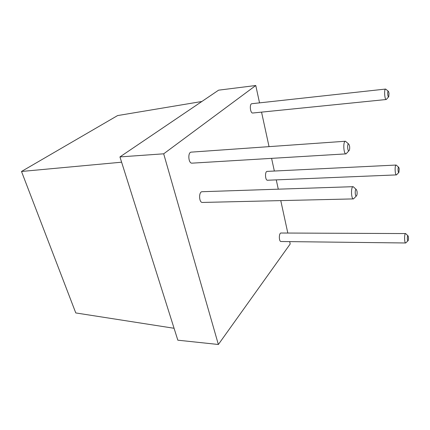 <?xml version="1.0" encoding="UTF-8"?>
<svg xmlns="http://www.w3.org/2000/svg" width="430" height="430" viewBox="0 0 430 430"><rect width="100%" height="100%" fill="white"/><g stroke="black" fill="none" stroke-linecap="round" stroke-linejoin="round"><path stroke-width="0.64" d="M349.085 150.581L346.064 153.87C343.522 154.359 342.871 141.099 345.446 141.244L348.773 144.125M346.064 153.87L192.049 163.153C188.335 163.669 187.534 152.107 191.291 152.129L345.446 141.244M349.563 146.141C349.821 148.081 349.687 149.527 349.171 150.478C347.467 152.672 346.967 142.26 348.864 144.217L349.563 146.141M259.537 102.867L255.769 85.511L163.685 153.811L218.365 344.489L290.191 243.993L289.675 241.622M287.81 233.044L280.769 200.606M278.285 189.178L276.264 179.88M274.345 171.032L271.588 158.358M269.046 146.635L261.548 112.128M356.497 195.838L353.487 198.902L202.444 202.444C198.891 202.809 198.563 191.56 202.138 191.715L353.186 186.679L356.341 189.571M388.715 96.723L386.29 99.502L252.792 113.015C250.206 113.52 249.271 103.754 251.899 103.7L385.629 89.058L388.376 91.3M398.873 172.425L396.476 174.897L267.541 180.24C265.122 180.573 264.735 171.28 267.17 171.387L396.159 165.045L398.707 167.297M408.043 240.746L405.694 242.982L281.016 241.52C278.774 241.708 278.812 232.786 281.043 233.017L405.635 233.565L408.016 235.833M218.365 344.489L177.832 340.189L119.943 156.912L163.685 153.811M255.769 85.511L218.607 90.166L119.943 156.912M353.487 198.902C351.073 199.278 350.756 186.443 353.186 186.679M386.29 99.502C384.603 99.948 383.904 88.983 385.629 89.058M396.476 174.897C394.912 175.22 394.579 164.873 396.159 165.045M405.694 242.982C404.259 243.203 404.2 233.313 405.635 233.565M357.018 191.334C357.271 193.306 357.12 194.779 356.577 195.747C354.933 197.736 354.685 187.765 356.427 189.657L357.018 191.334M389.021 93.197L388.763 96.669C387.709 98.105 387.204 90.149 388.424 91.343L389.021 93.197M399.217 168.829L398.911 172.382C397.911 173.612 397.675 166.2 398.75 167.34L399.217 168.829M408.419 237.086C408.581 238.79 408.468 239.994 408.081 240.709C407.151 241.778 407.108 234.791 408.048 235.871L408.419 237.086M201.863 101.491L117.6 115.573L21.5 171.468L121.609 162.196M174.069 328.278L75.777 312.938L21.5 171.468"/></g></svg>
